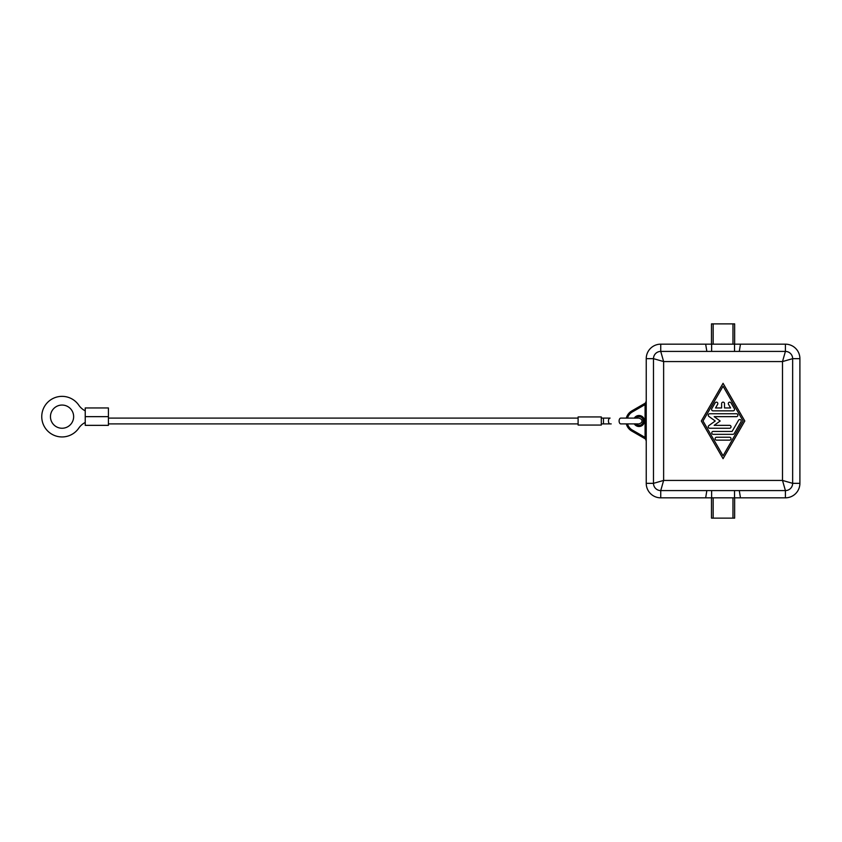 <?xml version="1.0" encoding="UTF-8"?>
<svg xmlns="http://www.w3.org/2000/svg" width="842" height="842" viewBox="0 0 842 842"><rect width="100%" height="100%" fill="white"/><g stroke="black" fill="none" stroke-linecap="round" stroke-linejoin="round"><path stroke-width="1.26" d="M635.731 423.873L634.279 423.852M739.287 351.419L740.465 344.168L785.407 344.168L785.407 351.419L782.502 361.565L782.502 480.435L663.633 480.435L653.487 483.34A7.252 7.252 0 0 0 660.738 490.581L663.633 480.435L663.633 361.565L660.738 351.419A7.252 7.252 0 0 0 653.487 358.66L663.633 361.565L782.502 361.565L792.648 358.66A7.252 7.252 0 0 0 785.407 351.419L660.738 351.419A7.252 7.252 0 0 0 653.487 358.66L653.487 483.34A7.252 7.252 0 0 0 660.738 490.581L785.407 490.581A7.252 7.252 0 0 0 792.648 483.34L782.502 480.435L785.407 490.581L785.407 497.832L705.67 497.832L706.848 490.581M626.311 423.894A11.599 11.599 0 0 0 631.742 431.041L644.793 438.577A2.894 2.894 0 0 1 646.235 441.082L645.077 437.408L646.235 437.408M646.235 404.592L645.077 404.592L646.235 400.918A2.894 2.894 0 0 1 644.793 403.423L631.742 410.959A11.599 11.599 0 0 0 626.311 418.106M634.279 418.148L635.731 418.127M635.752 418.106A4.347 4.347 0 0 1 643.341 421A4.347 4.347 0 0 1 635.752 423.894M601.304 423.894L603.461 423.894L603.461 418.106L601.304 418.106M607.271 418.106L610.082 418.106A2.894 1.652 -90 0 0 608.429 421A2.894 1.652 -90 0 0 610.082 423.894L611.208 423.894M85.231 422.452A17.398 17.398 0 0 0 78.79 428.115A20.292 20.292 0 0 1 45.3 428.115A20.292 20.292 0 0 1 50.583 399.908A20.292 20.292 0 0 1 78.79 405.181A17.398 17.398 0 0 0 85.231 410.843A17.398 17.398 0 0 1 85.231 410.843M50.457 416.653A11.599 11.599 0 0 1 62.045 405.055A11.599 11.599 0 0 1 73.643 416.653A11.599 11.599 0 0 1 62.045 428.252A11.599 11.599 0 0 1 50.457 416.653M108.418 416.653L108.418 425.347L85.231 425.347L85.231 416.653L108.418 416.653L108.418 407.949L85.231 407.949L85.231 416.653M108.418 423.894L578.107 423.894M578.107 418.106L108.418 418.106M601.304 416.937L578.107 416.937L578.107 425.063L601.304 425.063L601.304 416.937M646.235 438.072L645.225 437.819L644.793 438.577M644.793 403.423L645.225 404.181L646.235 403.928M705.67 497.832L660.738 497.832A14.493 14.493 0 0 1 646.235 483.34L646.235 358.66A14.493 14.493 0 0 1 660.738 344.168L711.627 344.168L711.627 351.419M733.098 410.854L713.037 410.854A1.452 1.452 0 0 1 711.785 408.675L715.121 402.876A1.452 1.452 0 0 1 717.11 402.35A1.452 1.452 0 0 1 717.637 404.328L715.542 407.949L721.615 407.949L721.615 403.602A1.452 1.452 0 0 1 723.067 402.15A1.452 1.452 0 0 1 724.52 403.602L724.52 407.949L730.593 407.949L728.498 404.328A1.452 1.452 0 0 1 729.035 402.35A1.452 1.452 0 0 1 731.014 402.876L734.361 408.675A1.452 1.452 0 0 1 733.098 410.854M716.553 440.134A1.452 1.452 0 0 1 715.1 438.682A1.452 1.452 0 0 1 716.553 437.24L729.593 437.24A1.452 1.452 0 0 1 731.035 438.682A1.452 1.452 0 0 1 729.593 440.134L716.553 440.134M723.067 455.785L743.139 421L723.067 386.215L702.996 421L723.067 455.785M744.812 421L723.067 458.69L701.323 421L723.067 383.31L744.812 421M732.94 434.335L713.206 434.335A1.452 1.452 0 0 1 711.753 432.883A1.452 1.452 0 0 1 713.206 431.441L732.098 431.441L738.539 420.274A1.452 1.452 0 0 1 740.518 419.748A1.452 1.452 0 0 1 741.044 421.726L734.192 433.609A1.452 1.452 0 0 1 732.94 434.335M714.163 416.653L720.173 421L714.163 425.347L729.593 425.347A1.452 1.452 0 0 1 731.035 426.799A1.452 1.452 0 0 1 729.593 428.252L709.69 428.252A1.452 1.452 0 0 1 708.838 425.62L715.226 421L708.838 416.38A1.452 1.452 0 0 1 709.69 413.748L736.445 413.748A1.452 1.452 0 0 1 737.897 415.201A1.452 1.452 0 0 1 736.445 416.653L714.163 416.653M711.49 344.168L711.49 323.875L734.645 323.875L734.645 344.168M740.465 344.168L711.627 344.168M706.848 351.419L705.67 344.168M711.49 497.832L711.49 518.125L734.645 518.125L734.645 497.832M739.287 490.581L740.465 497.832M785.407 490.581A7.252 7.252 0 0 0 792.648 483.34L792.648 358.66A7.252 7.252 0 0 0 785.407 351.419M785.407 344.168A14.493 14.493 0 0 1 799.9 358.66L799.9 483.34A14.493 14.493 0 0 1 785.407 497.832M620.764 423.894A2.894 1.652 -90 0 1 619.112 421A2.894 1.652 -90 0 1 620.764 418.106L638.994 418.106C641.288 418.948 642.257 419.916 641.888 421C642.236 422.126 641.267 423.094 638.994 423.894L620.764 423.894M631.742 410.959L632.321 411.959L645.077 404.592L645.077 437.408L632.321 430.041A10.441 10.441 0 0 1 627.511 423.894M631.742 431.041L632.321 430.041M634.31 423.894A5.505 5.505 0 0 0 644.498 421A5.505 5.505 0 0 0 634.31 418.106M627.511 418.106A10.441 10.441 0 0 1 632.321 411.959M713.163 344.168L713.163 323.875M732.972 344.168L732.972 323.875M734.519 344.168L734.519 351.419M660.738 344.168L660.738 351.419M732.972 497.832L732.972 518.125M713.163 497.832L713.163 518.125M734.519 497.832L734.519 490.581M711.627 497.832L711.627 490.581M660.738 490.581L660.738 497.832M799.9 358.66L792.648 358.66M792.648 483.34L799.9 483.34M646.235 358.66L653.487 358.66M653.487 483.34L646.235 483.34M603.461 418.106L610.082 418.106M610.082 423.894L603.461 423.894"/></g></svg>
